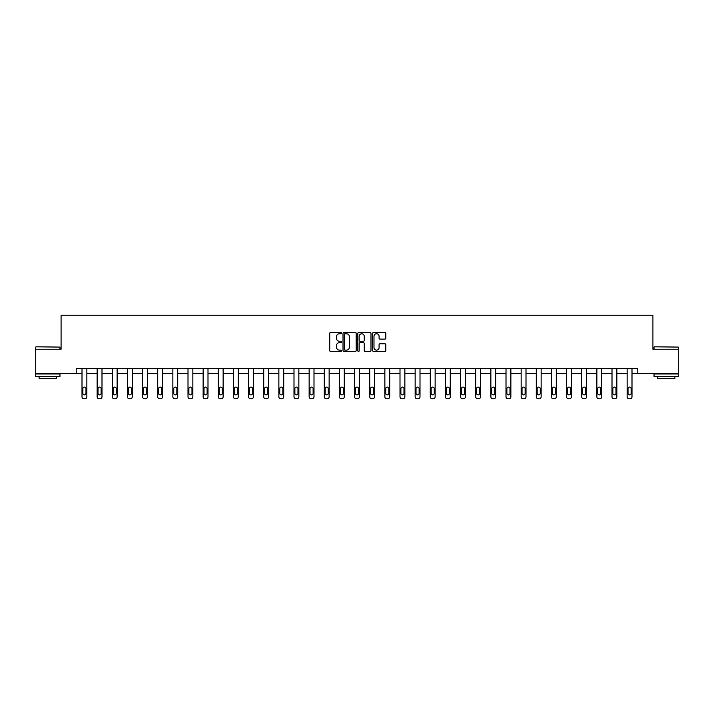 <?xml version="1.0" encoding="UTF-8"?>
<svg xmlns="http://www.w3.org/2000/svg" width="714" height="714" viewBox="0 0 714 714"><rect width="100%" height="100%" fill="white"/><g stroke="black" fill="none" stroke-linecap="round" stroke-linejoin="round"><path stroke-width="1.07" d="M341.471 333.081A0.669 0.669 0 0 0 340.801 332.421L330.68 332.421A0.955 0.955 0 0 0 329.725 333.367L329.725 350.52A0.955 0.955 0 0 0 330.68 351.475L340.801 351.475A0.669 0.669 0 0 0 341.471 350.806A0.669 0.669 0 0 0 340.801 350.137L339.489 350.137A3.052 3.052 0 0 1 336.446 347.093L336.446 345.656A3.052 3.052 0 0 1 339.489 342.613L340.801 342.613A0.669 0.669 0 0 0 341.471 341.944A0.669 0.669 0 0 0 340.801 341.274L339.489 341.274A3.052 3.052 0 0 1 336.446 338.231L336.446 336.803A3.052 3.052 0 0 1 339.489 333.75L340.801 333.75A0.669 0.669 0 0 0 341.471 333.081M384.846 339.132A0.955 0.955 0 0 0 385.801 338.177L385.801 333.367A0.955 0.955 0 0 0 384.846 332.421L373.601 332.421A0.955 0.955 0 0 0 372.646 333.367L372.646 350.52A0.955 0.955 0 0 0 373.601 351.475L384.846 351.475A0.955 0.955 0 0 0 385.801 350.52L385.801 344.71A0.955 0.955 0 0 0 384.846 343.755L380.035 343.755A0.955 0.955 0 0 0 379.08 344.71L379.08 347.593A2.553 2.553 0 0 1 376.537 350.137A2.553 2.553 0 0 1 373.984 347.593L373.984 336.303A2.553 2.553 0 0 1 376.537 333.75A2.553 2.553 0 0 1 379.08 336.303L379.08 338.177A0.955 0.955 0 0 0 380.035 339.132L384.846 339.132M76.228 373.493L35.7 373.493L35.7 349.226L61.083 349.226L61.083 315.249L652.917 315.249L652.917 349.226L678.3 349.226L678.3 373.493L637.772 373.493L637.772 368.638L76.228 368.638L76.228 373.493L82.003 373.493L82.003 396.805A1.946 1.946 0 0 0 83.94 398.751L84.912 398.751A1.946 1.946 0 0 0 86.858 396.805L86.858 373.493L97.149 373.493L97.149 396.805A1.946 1.946 0 0 0 99.085 398.751L100.058 398.751A1.946 1.946 0 0 0 101.995 396.805L101.995 373.493L112.285 373.493L112.285 396.805A1.946 1.946 0 0 0 114.231 398.751L115.204 398.751A1.946 1.946 0 0 0 117.141 396.805L117.141 373.493L127.431 373.493L127.431 396.805A1.946 1.946 0 0 0 129.368 398.751L130.341 398.751A1.946 1.946 0 0 0 132.286 396.805L132.286 373.493L142.577 373.493L142.577 396.805A1.946 1.946 0 0 0 144.514 398.751L145.486 398.751A1.946 1.946 0 0 0 147.423 396.805L147.423 373.493L157.714 373.493L157.714 396.805A1.946 1.946 0 0 0 159.659 398.751L160.632 398.751A1.946 1.946 0 0 0 162.569 396.805L162.569 373.493L172.859 373.493L172.859 396.805A1.946 1.946 0 0 0 174.796 398.751L175.769 398.751A1.946 1.946 0 0 0 177.715 396.805L177.715 373.493L188.005 373.493L188.005 396.805A1.946 1.946 0 0 0 189.942 398.751L190.915 398.751A1.946 1.946 0 0 0 192.851 396.805L192.851 373.493L203.142 373.493L203.142 396.805A1.946 1.946 0 0 0 205.088 398.751L206.06 398.751A1.946 1.946 0 0 0 207.997 396.805L207.997 373.493L218.288 373.493L218.288 396.805A1.946 1.946 0 0 0 220.233 398.751L221.197 398.751A1.946 1.946 0 0 0 223.143 396.805L223.143 373.493L233.433 373.493L233.433 396.805A1.946 1.946 0 0 0 235.37 398.751L236.343 398.751A1.946 1.946 0 0 0 238.28 396.805L238.28 373.493L248.57 373.493L248.57 396.805A1.946 1.946 0 0 0 250.516 398.751L251.489 398.751A1.946 1.946 0 0 0 253.425 396.805L253.425 373.493L263.716 373.493L263.716 396.805A1.946 1.946 0 0 0 265.662 398.751L266.625 398.751A1.946 1.946 0 0 0 268.571 396.805L268.571 373.493L278.862 373.493L278.862 396.805A1.946 1.946 0 0 0 280.798 398.751L281.771 398.751A1.946 1.946 0 0 0 283.717 396.805L283.717 373.493L293.998 373.493L293.998 396.805A1.946 1.946 0 0 0 295.944 398.751L296.917 398.751A1.946 1.946 0 0 0 298.854 396.805L298.854 373.493L309.144 373.493L309.144 396.805A1.946 1.946 0 0 0 311.09 398.751L312.054 398.751A1.946 1.946 0 0 0 313.999 396.805L313.999 373.493L324.29 373.493L324.29 396.805A1.946 1.946 0 0 0 326.227 398.751L327.199 398.751A1.946 1.946 0 0 0 329.145 396.805L329.145 373.493L339.427 373.493L339.427 396.805A1.946 1.946 0 0 0 341.372 398.751L342.345 398.751A1.946 1.946 0 0 0 344.282 396.805L344.282 373.493L354.572 373.493L354.572 396.805A1.946 1.946 0 0 0 356.518 398.751L357.482 398.751A1.946 1.946 0 0 0 359.428 396.805L359.428 373.493L369.718 373.493L369.718 396.805A1.946 1.946 0 0 0 371.655 398.751L372.628 398.751A1.946 1.946 0 0 0 374.573 396.805L374.573 373.493L384.855 373.493L384.855 396.805A1.946 1.946 0 0 0 386.801 398.751L387.773 398.751A1.946 1.946 0 0 0 389.71 396.805L389.71 373.493L400.001 373.493L400.001 396.805A1.946 1.946 0 0 0 401.946 398.751L402.91 398.751A1.946 1.946 0 0 0 404.856 396.805L404.856 373.493L415.146 373.493L415.146 396.805A1.946 1.946 0 0 0 417.083 398.751L418.056 398.751A1.946 1.946 0 0 0 420.002 396.805L420.002 373.493L430.283 373.493L430.283 396.805A1.946 1.946 0 0 0 432.229 398.751L433.202 398.751A1.946 1.946 0 0 0 435.138 396.805L435.138 373.493L445.429 373.493L445.429 396.805A1.946 1.946 0 0 0 447.375 398.751L448.338 398.751A1.946 1.946 0 0 0 450.284 396.805L450.284 373.493L460.575 373.493L460.575 396.805A1.946 1.946 0 0 0 462.511 398.751L463.484 398.751A1.946 1.946 0 0 0 465.43 396.805L465.43 373.493L475.72 373.493L475.72 396.805A1.946 1.946 0 0 0 477.657 398.751L478.63 398.751A1.946 1.946 0 0 0 480.567 396.805L480.567 373.493L490.857 373.493L490.857 396.805A1.946 1.946 0 0 0 492.803 398.751L493.767 398.751A1.946 1.946 0 0 0 495.712 396.805L495.712 373.493L506.003 373.493L506.003 396.805A1.946 1.946 0 0 0 507.94 398.751L508.912 398.751A1.946 1.946 0 0 0 510.858 396.805L510.858 373.493L521.149 373.493L521.149 396.805A1.946 1.946 0 0 0 523.085 398.751L524.058 398.751A1.946 1.946 0 0 0 525.995 396.805L525.995 373.493L536.285 373.493L536.285 396.805A1.946 1.946 0 0 0 538.231 398.751L539.204 398.751A1.946 1.946 0 0 0 541.141 396.805L541.141 373.493L551.431 373.493L551.431 396.805A1.946 1.946 0 0 0 553.368 398.751L554.341 398.751A1.946 1.946 0 0 0 556.286 396.805L556.286 373.493L566.577 373.493L566.577 396.805A1.946 1.946 0 0 0 568.514 398.751L569.486 398.751A1.946 1.946 0 0 0 571.423 396.805L571.423 373.493L581.714 373.493L581.714 396.805A1.946 1.946 0 0 0 583.659 398.751L584.632 398.751A1.946 1.946 0 0 0 586.569 396.805L586.569 373.493L596.859 373.493L596.859 396.805A1.946 1.946 0 0 0 598.796 398.751L599.769 398.751A1.946 1.946 0 0 0 601.715 396.805L601.715 373.493L612.005 373.493L612.005 396.805A1.946 1.946 0 0 0 613.942 398.751L614.915 398.751A1.946 1.946 0 0 0 616.851 396.805L616.851 373.493L627.142 373.493L627.142 396.805A1.946 1.946 0 0 0 629.088 398.751L630.06 398.751A1.946 1.946 0 0 0 631.997 396.805L631.997 373.493L637.772 373.493M356.17 333.367A0.955 0.955 0 0 0 355.215 332.421L343.969 332.421A0.955 0.955 0 0 0 343.015 333.367L343.015 350.52A0.955 0.955 0 0 0 343.969 351.475L355.215 351.475A0.955 0.955 0 0 0 356.17 350.52L356.17 333.367M358.785 332.421L370.031 332.421A0.955 0.955 0 0 1 370.985 333.367L370.985 350.52A0.955 0.955 0 0 1 370.031 351.475L365.22 351.475A0.955 0.955 0 0 1 364.265 350.52L364.265 343.568A0.955 0.955 0 0 0 363.31 342.613L360.124 342.613A0.955 0.955 0 0 0 359.169 343.568L359.169 350.806A0.669 0.669 0 0 1 358.499 351.475A0.669 0.669 0 0 1 357.83 350.806L357.83 333.367A0.955 0.955 0 0 1 358.785 332.421M345.023 333.75A0.669 0.669 0 0 0 344.353 334.42L344.353 349.467A0.669 0.669 0 0 0 345.023 350.137L346.397 350.137A3.052 3.052 0 0 0 349.449 347.093L349.449 336.803A3.052 3.052 0 0 0 346.397 333.75L345.023 333.75M364.265 336.348A2.553 2.553 0 0 0 361.712 333.795A2.553 2.553 0 0 0 359.169 336.348L359.169 340.328A0.955 0.955 0 0 0 360.124 341.274L363.31 341.274A0.955 0.955 0 0 0 364.265 340.328L364.265 336.348M86.858 368.638L86.858 396.805M82.003 368.638L82.003 396.805M85.983 393.316A1.553 1.553 0 0 1 84.43 394.869A1.553 1.553 0 0 1 82.878 393.316L82.878 388.657A1.553 1.553 0 0 1 84.43 387.104A1.553 1.553 0 0 1 85.983 388.657L85.983 393.316M83.94 398.751L84.912 398.751M35.995 346.799L59.967 347.093L35.995 346.799M47.838 376.403L35.7 376.403L35.7 373.975L59.967 373.975L59.967 376.403L47.838 376.403M56.567 376.403L56.567 378.634L39.1 378.634L39.1 376.403M654.327 346.799L678.3 347.093L654.327 346.799M666.162 376.403L654.033 376.403L654.033 373.975L678.3 373.975L678.3 376.403L666.162 376.403M674.9 376.403L674.9 378.634L657.433 378.634L657.433 376.403M101.995 368.638L101.995 396.805M97.149 368.638L97.149 396.805M101.129 393.316A1.553 1.553 0 0 1 99.567 394.869A1.553 1.553 0 0 1 98.014 393.316L98.014 388.657A1.553 1.553 0 0 1 99.567 387.104A1.553 1.553 0 0 1 101.129 388.657L101.129 393.316M99.085 398.751L100.058 398.751M117.141 368.638L117.141 396.805M112.285 368.638L112.285 396.805M116.266 393.316A1.553 1.553 0 0 1 114.713 394.869A1.553 1.553 0 0 1 113.16 393.316L113.16 388.657A1.553 1.553 0 0 1 114.713 387.104A1.553 1.553 0 0 1 116.266 388.657L116.266 393.316M114.231 398.751L115.204 398.751M132.286 368.638L132.286 396.805M127.431 368.638L127.431 396.805M131.412 393.316A1.553 1.553 0 0 1 129.859 394.869A1.553 1.553 0 0 1 128.306 393.316L128.306 388.657A1.553 1.553 0 0 1 129.859 387.104A1.553 1.553 0 0 1 131.412 388.657L131.412 393.316M129.368 398.751L130.341 398.751M147.423 368.638L147.423 396.805M142.577 368.638L142.577 396.805M146.557 393.316A1.553 1.553 0 0 1 145.004 394.869A1.553 1.553 0 0 1 143.452 393.316L143.452 388.657A1.553 1.553 0 0 1 145.004 387.104A1.553 1.553 0 0 1 146.557 388.657L146.557 393.316M144.514 398.751L145.486 398.751M162.569 368.638L162.569 396.805M157.714 368.638L157.714 396.805M161.694 393.316A1.553 1.553 0 0 1 160.141 394.869A1.553 1.553 0 0 1 158.588 393.316L158.588 388.657A1.553 1.553 0 0 1 160.141 387.104A1.553 1.553 0 0 1 161.694 388.657L161.694 393.316M159.659 398.751L160.632 398.751M177.715 368.638L177.715 396.805M172.859 368.638L172.859 396.805M176.84 393.316A1.553 1.553 0 0 1 175.287 394.869A1.553 1.553 0 0 1 173.734 393.316L173.734 388.657A1.553 1.553 0 0 1 175.287 387.104A1.553 1.553 0 0 1 176.84 388.657L176.84 393.316M174.796 398.751L175.769 398.751M192.851 368.638L192.851 396.805M188.005 368.638L188.005 396.805M191.986 393.316A1.553 1.553 0 0 1 190.433 394.869A1.553 1.553 0 0 1 188.88 393.316L188.88 388.657A1.553 1.553 0 0 1 190.433 387.104A1.553 1.553 0 0 1 191.986 388.657L191.986 393.316M189.942 398.751L190.915 398.751M207.997 368.638L207.997 396.805M203.142 368.638L203.142 396.805M207.122 393.316A1.553 1.553 0 0 1 205.57 394.869A1.553 1.553 0 0 1 204.017 393.316L204.017 388.657A1.553 1.553 0 0 1 205.57 387.104A1.553 1.553 0 0 1 207.122 388.657L207.122 393.316M205.088 398.751L206.06 398.751M223.143 368.638L223.143 396.805M218.288 368.638L218.288 396.805M222.268 393.316A1.553 1.553 0 0 1 220.715 394.869A1.553 1.553 0 0 1 219.162 393.316L219.162 388.657A1.553 1.553 0 0 1 220.715 387.104A1.553 1.553 0 0 1 222.268 388.657L222.268 393.316M220.233 398.751L221.197 398.751M238.28 368.638L238.28 396.805M233.433 368.638L233.433 396.805M237.414 393.316A1.553 1.553 0 0 1 235.861 394.869A1.553 1.553 0 0 1 234.308 393.316L234.308 388.657A1.553 1.553 0 0 1 235.861 387.104A1.553 1.553 0 0 1 237.414 388.657L237.414 393.316M235.37 398.751L236.343 398.751M253.425 368.638L253.425 396.805M248.57 368.638L248.57 396.805M252.551 393.316A1.553 1.553 0 0 1 250.998 394.869A1.553 1.553 0 0 1 249.445 393.316L249.445 388.657A1.553 1.553 0 0 1 250.998 387.104A1.553 1.553 0 0 1 252.551 388.657L252.551 393.316M250.516 398.751L251.489 398.751M268.571 368.638L268.571 396.805M263.716 368.638L263.716 396.805M267.696 393.316A1.553 1.553 0 0 1 266.143 394.869A1.553 1.553 0 0 1 264.591 393.316L264.591 388.657A1.553 1.553 0 0 1 266.143 387.104A1.553 1.553 0 0 1 267.696 388.657L267.696 393.316M265.662 398.751L266.625 398.751M283.717 368.638L283.717 396.805M278.862 368.638L278.862 396.805M282.842 393.316A1.553 1.553 0 0 1 281.289 394.869A1.553 1.553 0 0 1 279.736 393.316L279.736 388.657A1.553 1.553 0 0 1 281.289 387.104A1.553 1.553 0 0 1 282.842 388.657L282.842 393.316M280.798 398.751L281.771 398.751M298.854 368.638L298.854 396.805M293.998 368.638L293.998 396.805M297.979 393.316A1.553 1.553 0 0 1 296.426 394.869A1.553 1.553 0 0 1 294.873 393.316L294.873 388.657A1.553 1.553 0 0 1 296.426 387.104A1.553 1.553 0 0 1 297.979 388.657L297.979 393.316M295.944 398.751L296.917 398.751M313.999 368.638L313.999 396.805M309.144 368.638L309.144 396.805M313.125 393.316A1.553 1.553 0 0 1 311.572 394.869A1.553 1.553 0 0 1 310.019 393.316L310.019 388.657A1.553 1.553 0 0 1 311.572 387.104A1.553 1.553 0 0 1 313.125 388.657L313.125 393.316M311.09 398.751L312.054 398.751M329.145 368.638L329.145 396.805M324.29 368.638L324.29 396.805M328.27 393.316A1.553 1.553 0 0 1 326.717 394.869A1.553 1.553 0 0 1 325.165 393.316L325.165 388.657A1.553 1.553 0 0 1 326.717 387.104A1.553 1.553 0 0 1 328.27 388.657L328.27 393.316M326.227 398.751L327.199 398.751M344.282 368.638L344.282 396.805M339.427 368.638L339.427 396.805M343.407 393.316A1.553 1.553 0 0 1 341.854 394.869A1.553 1.553 0 0 1 340.301 393.316L340.301 388.657A1.553 1.553 0 0 1 341.854 387.104A1.553 1.553 0 0 1 343.407 388.657L343.407 393.316M341.372 398.751L342.345 398.751M359.428 368.638L359.428 396.805M354.572 368.638L354.572 396.805M358.553 393.316A1.553 1.553 0 0 1 357 394.869A1.553 1.553 0 0 1 355.447 393.316L355.447 388.657A1.553 1.553 0 0 1 357 387.104A1.553 1.553 0 0 1 358.553 388.657L358.553 393.316M356.518 398.751L357.482 398.751M374.573 368.638L374.573 396.805M369.718 368.638L369.718 396.805M373.699 393.316A1.553 1.553 0 0 1 372.146 394.869A1.553 1.553 0 0 1 370.593 393.316L370.593 388.657A1.553 1.553 0 0 1 372.146 387.104A1.553 1.553 0 0 1 373.699 388.657L373.699 393.316M371.655 398.751L372.628 398.751M389.71 368.638L389.71 396.805M384.855 368.638L384.855 396.805M388.835 393.316A1.553 1.553 0 0 1 387.283 394.869A1.553 1.553 0 0 1 385.73 393.316L385.73 388.657A1.553 1.553 0 0 1 387.283 387.104A1.553 1.553 0 0 1 388.835 388.657L388.835 393.316M386.801 398.751L387.773 398.751M404.856 368.638L404.856 396.805M400.001 368.638L400.001 396.805M403.981 393.316A1.553 1.553 0 0 1 402.428 394.869A1.553 1.553 0 0 1 400.875 393.316L400.875 388.657A1.553 1.553 0 0 1 402.428 387.104A1.553 1.553 0 0 1 403.981 388.657L403.981 393.316M401.946 398.751L402.91 398.751M420.002 368.638L420.002 396.805M415.146 368.638L415.146 396.805M419.127 393.316A1.553 1.553 0 0 1 417.574 394.869A1.553 1.553 0 0 1 416.021 393.316L416.021 388.657A1.553 1.553 0 0 1 417.574 387.104A1.553 1.553 0 0 1 419.127 388.657L419.127 393.316M417.083 398.751L418.056 398.751M435.138 368.638L435.138 396.805M430.283 368.638L430.283 396.805M434.264 393.316A1.553 1.553 0 0 1 432.711 394.869A1.553 1.553 0 0 1 431.158 393.316L431.158 388.657A1.553 1.553 0 0 1 432.711 387.104A1.553 1.553 0 0 1 434.264 388.657L434.264 393.316M432.229 398.751L433.202 398.751M450.284 368.638L450.284 396.805M445.429 368.638L445.429 396.805M449.409 393.316A1.553 1.553 0 0 1 447.856 394.869A1.553 1.553 0 0 1 446.304 393.316L446.304 388.657A1.553 1.553 0 0 1 447.856 387.104A1.553 1.553 0 0 1 449.409 388.657L449.409 393.316M447.375 398.751L448.338 398.751M465.43 368.638L465.43 396.805M460.575 368.638L460.575 396.805M464.555 393.316A1.553 1.553 0 0 1 463.002 394.869A1.553 1.553 0 0 1 461.449 393.316L461.449 388.657A1.553 1.553 0 0 1 463.002 387.104A1.553 1.553 0 0 1 464.555 388.657L464.555 393.316M462.511 398.751L463.484 398.751M480.567 368.638L480.567 396.805M475.72 368.638L475.72 396.805M479.692 393.316A1.553 1.553 0 0 1 478.139 394.869A1.553 1.553 0 0 1 476.586 393.316L476.586 388.657A1.553 1.553 0 0 1 478.139 387.104A1.553 1.553 0 0 1 479.692 388.657L479.692 393.316M477.657 398.751L478.63 398.751M495.712 368.638L495.712 396.805M490.857 368.638L490.857 396.805M494.838 393.316A1.553 1.553 0 0 1 493.285 394.869A1.553 1.553 0 0 1 491.732 393.316L491.732 388.657A1.553 1.553 0 0 1 493.285 387.104A1.553 1.553 0 0 1 494.838 388.657L494.838 393.316M492.803 398.751L493.767 398.751M510.858 368.638L510.858 396.805M506.003 368.638L506.003 396.805M509.983 393.316A1.553 1.553 0 0 1 508.43 394.869A1.553 1.553 0 0 1 506.878 393.316L506.878 388.657A1.553 1.553 0 0 1 508.43 387.104A1.553 1.553 0 0 1 509.983 388.657L509.983 393.316M507.94 398.751L508.912 398.751M525.995 368.638L525.995 396.805M521.149 368.638L521.149 396.805M525.12 393.316A1.553 1.553 0 0 1 523.567 394.869A1.553 1.553 0 0 1 522.014 393.316L522.014 388.657A1.553 1.553 0 0 1 523.567 387.104A1.553 1.553 0 0 1 525.12 388.657L525.12 393.316M523.085 398.751L524.058 398.751M541.141 368.638L541.141 396.805M536.285 368.638L536.285 396.805M540.266 393.316A1.553 1.553 0 0 1 538.713 394.869A1.553 1.553 0 0 1 537.16 393.316L537.16 388.657A1.553 1.553 0 0 1 538.713 387.104A1.553 1.553 0 0 1 540.266 388.657L540.266 393.316M538.231 398.751L539.204 398.751M556.286 368.638L556.286 396.805M551.431 368.638L551.431 396.805M555.412 393.316A1.553 1.553 0 0 1 553.859 394.869A1.553 1.553 0 0 1 552.306 393.316L552.306 388.657A1.553 1.553 0 0 1 553.859 387.104A1.553 1.553 0 0 1 555.412 388.657L555.412 393.316M553.368 398.751L554.341 398.751M571.423 368.638L571.423 396.805M566.577 368.638L566.577 396.805M570.548 393.316A1.553 1.553 0 0 1 568.996 394.869A1.553 1.553 0 0 1 567.443 393.316L567.443 388.657A1.553 1.553 0 0 1 568.996 387.104A1.553 1.553 0 0 1 570.548 388.657L570.548 393.316M568.514 398.751L569.486 398.751M586.569 368.638L586.569 396.805M581.714 368.638L581.714 396.805M585.694 393.316A1.553 1.553 0 0 1 584.141 394.869A1.553 1.553 0 0 1 582.588 393.316L582.588 388.657A1.553 1.553 0 0 1 584.141 387.104A1.553 1.553 0 0 1 585.694 388.657L585.694 393.316M583.659 398.751L584.632 398.751M601.715 368.638L601.715 396.805M596.859 368.638L596.859 396.805M600.84 393.316A1.553 1.553 0 0 1 599.287 394.869A1.553 1.553 0 0 1 597.734 393.316L597.734 388.657A1.553 1.553 0 0 1 599.287 387.104A1.553 1.553 0 0 1 600.84 388.657L600.84 393.316M598.796 398.751L599.769 398.751M616.851 368.638L616.851 396.805M612.005 368.638L612.005 396.805M615.986 393.316A1.553 1.553 0 0 1 614.433 394.869A1.553 1.553 0 0 1 612.871 393.316L612.871 388.657A1.553 1.553 0 0 1 614.433 387.104A1.553 1.553 0 0 1 615.986 388.657L615.986 393.316M613.942 398.751L614.915 398.751M631.997 368.638L631.997 396.805M627.142 368.638L627.142 396.805M631.122 393.316A1.553 1.553 0 0 1 629.569 394.869A1.553 1.553 0 0 1 628.017 393.316L628.017 388.657A1.553 1.553 0 0 1 629.569 387.104A1.553 1.553 0 0 1 631.122 388.657L631.122 393.316M629.088 398.751L630.06 398.751M35.7 349.226L35.7 347.093M41.233 373.975L41.233 373.493M54.434 373.975L54.434 373.493M59.967 349.226L59.967 347.093M654.033 349.226L654.033 347.093M659.566 373.975L659.566 373.493M672.766 373.975L672.766 373.493M678.3 349.226L678.3 347.093"/></g></svg>
